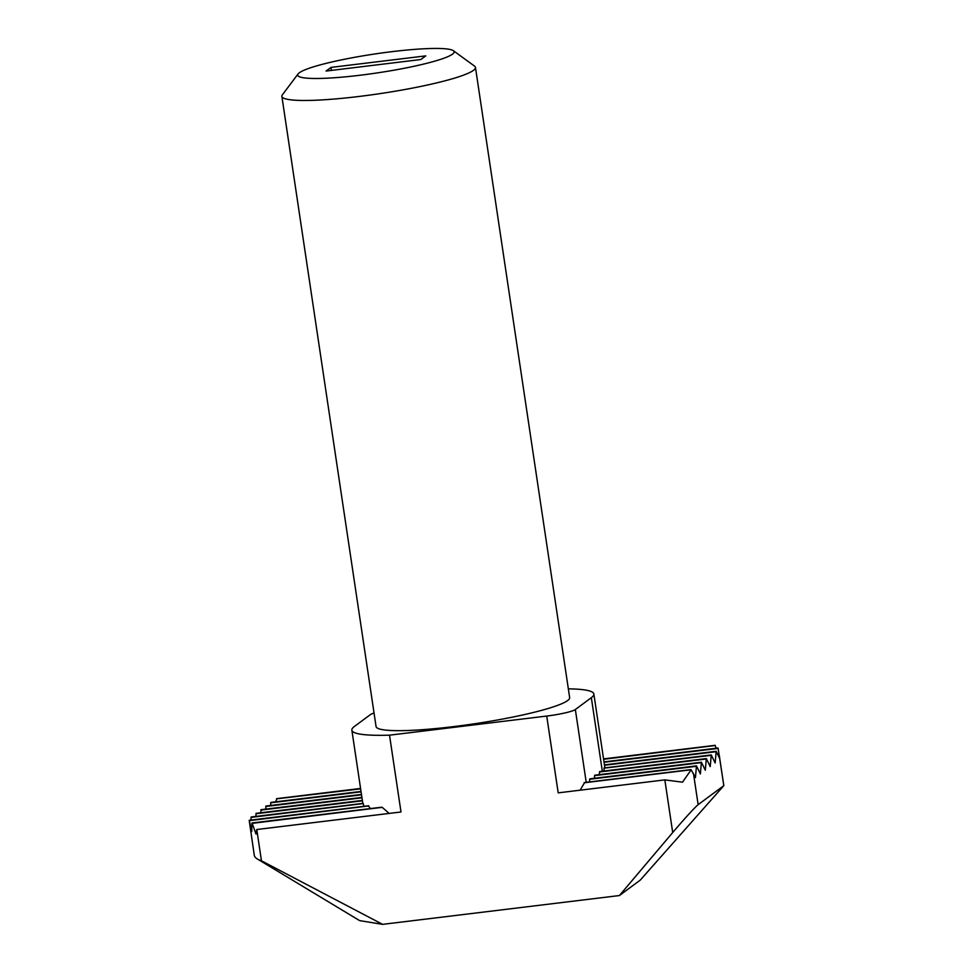 <?xml version="1.0" encoding="UTF-8"?>
<svg xmlns="http://www.w3.org/2000/svg" width="973" height="973" viewBox="0 0 973 973"><rect width="100%" height="100%" fill="white"/><g stroke="black" fill="none" stroke-linecap="round" stroke-linejoin="round"><path stroke-width="1.46" d="M374.033 713.039A24.471 2.955 -8.5 0 0 370.372 714.644L354.367 726.49A122.343 14.753 -8.5 0 0 351.861 730.164A122.343 14.753 -8.5 0 0 389.516 735.174L546.729 716.055L558.198 792.861L664.839 779.884L682.511 782.183L691.158 769.777L695.452 777.561L696.473 765.873L700.378 773.912L701.399 762.224L705.303 770.263L706.325 758.587L710.229 766.627L711.251 754.939L715.155 762.978L716.177 751.29L719.752 758.648L723.79 785.661A237.339 28.631 -8.5 0 0 723.754 785.102L718.123 748.407L604.063 762.273M360.63 788.835L276.904 798.821L275.541 801.825M251.314 817.174L250.791 820.081M256.24 813.525L255.717 816.432M261.165 809.877L260.642 812.783M266.091 806.228L265.568 809.135M271.017 802.579L270.482 805.498M693.457 773.365L698.14 804.659L723.79 785.661L640.319 880.054L687.206 827.026M580.115 790.185L584.518 782.742L691.158 769.777M389.127 813.416L382.425 807.517L381.234 807.468L252.202 823.353L255.996 834.056L256.787 829.519L400.998 811.981L389.516 735.174M370.421 808.575L368.475 805.972L249.307 820.653L251.739 831.526L251.922 823.194M696.327 766.298L589.687 779.264L589.48 781.939M256.787 829.519L261.457 860.813A237.339 28.631 -8.5 0 1 257.48 859.062A237.339 28.631 -8.5 0 1 254.281 855.267L249.222 820.47M250.998 817.405L363.172 803.564L364.011 806.313M701.253 762.65L594.612 775.615L594.406 778.291M706.179 759.001L599.538 771.966L599.332 774.642M711.105 755.352L604.111 768.171L603.953 771.03M716.201 748.237L715.143 745.525L603.613 759.281M257.48 859.062L359.645 920.628L382.596 924.35L261.457 860.813M382.596 924.35L619.4 895.549L672.708 832.535C685.442 817.624 693.919 808.332 698.14 804.659M719.752 758.648L719.4 755.972M546.729 716.055A24.471 2.955 -8.5 0 0 575.347 709.524L591.341 697.677A122.343 14.753 -8.5 0 0 593.858 694.004A122.343 14.753 -8.5 0 0 568.341 688.86M298.091 73.924L282.377 94.831A97.872 11.81 -8.5 0 0 281.878 96.363L376.065 726.551A97.872 11.81 -8.5 0 0 474.605 723.754A97.872 11.81 -8.5 0 0 569.655 697.617L475.469 67.429A97.872 11.81 -8.5 0 0 474.544 66.115L453.406 50.718A79.105 9.548 -8.5 0 0 374.508 54.026A79.105 9.548 -8.5 0 0 298.091 73.924A79.105 9.548 -8.5 0 0 360.01 75.249A79.105 9.548 -8.5 0 0 453.406 50.718M281.878 96.363A97.872 11.81 -8.5 0 0 358.976 96.473A97.872 11.81 -8.5 0 0 475.469 67.429M425.773 55.875L420.859 59.523L326.064 71.053L330.99 67.405L425.773 55.875M619.4 895.549L640.319 880.054M331.44 70.397L330.99 67.405M362.418 800.803L255.923 813.756M361.968 797.811L260.849 810.108M361.518 794.819L265.775 806.471M361.08 791.827L270.689 802.822M716.019 751.703L604.501 765.265M664.839 779.884L672.708 832.535M591.341 697.677L602.336 771.224M575.347 709.524L586.22 782.328M381.684 807.201L251.995 822.976M690.818 769.607L584.189 782.584M368.67 805.741L249.222 820.275M696.473 765.873L589.845 778.838M363.209 803.357L251.143 816.992M701.399 762.224L594.758 775.201M362.357 800.414L256.069 813.343M706.325 758.587L599.684 771.553M361.907 797.422L260.995 809.694M711.251 754.939L604.002 767.977M361.469 794.43L265.921 806.045M716.177 751.29L604.452 764.875M361.019 791.438L270.847 802.397M718.025 748.018L604.002 761.883M360.569 788.446L276.563 798.663M715.216 745.306L603.552 758.891M593.858 694.004L604.89 767.867M351.861 730.164L362.807 803.406"/></g></svg>
